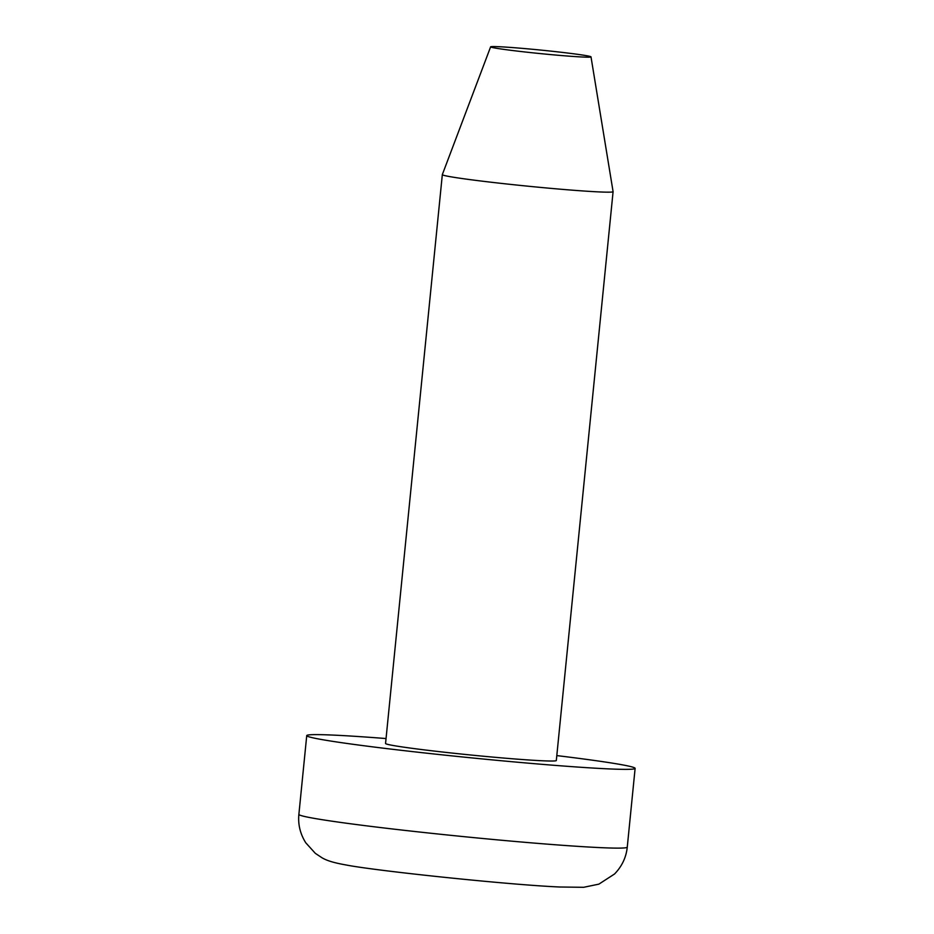 <?xml version="1.0" encoding="UTF-8"?>
<svg xmlns="http://www.w3.org/2000/svg" width="934" height="934" viewBox="0 0 934 934"><rect width="100%" height="100%" fill="white"/><g stroke="black" fill="none" stroke-linecap="round" stroke-linejoin="round"><path stroke-width="1.4" d="M613.089 191.633A85.8 3.012 -174.3 0 1 613.089 191.657A85.8 3.012 -174.3 0 1 563.144 189.427A85.8 3.012 -174.3 0 1 442.331 174.611A85.8 3.012 -174.3 0 1 442.331 174.588L385.555 743.476A85.8 3.012 5.7 0 0 506.368 758.28A85.8 3.012 5.7 0 0 556.314 760.521L613.089 191.657L591 56.857A50.436 1.775 -174.3 0 1 561.638 55.561A50.436 1.775 -174.3 0 1 490.63 46.84A50.436 1.775 -174.3 0 1 519.981 48.171A50.436 1.775 -174.3 0 1 591 56.857M556.804 755.594A165.014 5.791 -174.3 0 1 635.12 768.378A165.014 5.791 -174.3 0 1 539.081 764.082A165.014 5.791 -174.3 0 1 306.737 735.607A165.014 5.791 -174.3 0 1 386.046 738.549M627.263 847.15C626.2 857.377 621.962 866.32 614.549 873.99L598.881 884.136L583.657 887.3L559.91 887.008C509.263 884.883 375.421 870.803 345.837 864.931C334.068 862.829 327.192 860.774 322.113 857.844L315.33 853.349L305.733 842.748C300.199 833.864 297.911 824.407 298.88 814.366A165.014 5.791 5.7 0 0 313.684 818.277A165.014 5.791 5.7 0 0 531.224 842.842A165.014 5.791 5.7 0 0 627.263 847.15L635.12 768.378M490.63 46.84L442.331 174.588M298.88 814.366L306.737 735.607"/></g></svg>
